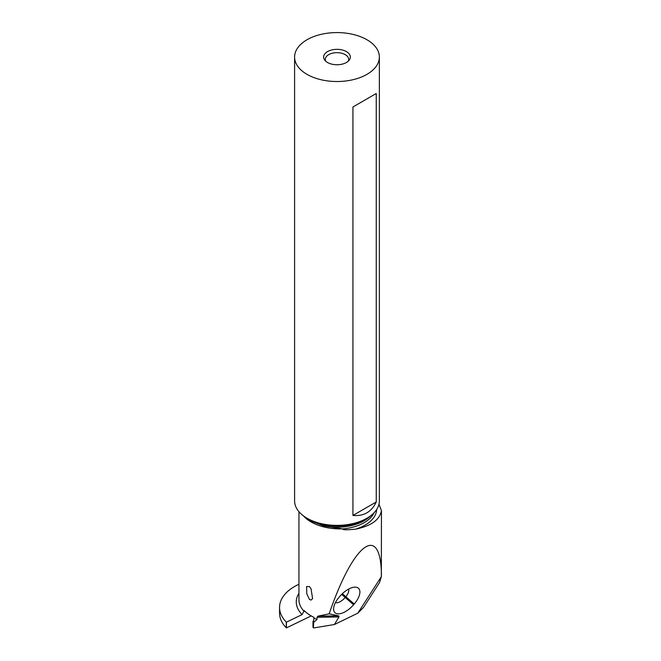 <?xml version="1.0" encoding="UTF-8"?>
<svg xmlns="http://www.w3.org/2000/svg" width="661" height="661" viewBox="0 0 661 661"><rect width="100%" height="100%" fill="white"/><g stroke="black" fill="none" stroke-linecap="round" stroke-linejoin="round"><path stroke-width="0.99" d="M286.411 622.191A59.738 34.488 180 0 1 286.279 622.067L286.279 627.785A59.738 34.488 0 0 0 286.411 627.909L286.411 622.191L302.11 614.59L304.192 610.582A41.288 23.837 0 0 0 311.034 615.804A41.288 23.837 0 0 0 314.074 617.399L313.372 621.993L312.984 621.307L312.984 627.099A1.669 0.967 0 0 0 313.372 627.719L313.719 622.224L317.049 619.497L317.049 617.3L317.908 616.159L329.178 613.838L338.597 615.837L338.969 616.953L334.416 624.521L357.775 613.201L363.517 607.409L379.588 582.481L381.339 576.656L357.775 613.201M286.411 627.909L311.199 615.903M286.279 622.067A51.194 29.555 180 0 1 279.553 607.418A51.194 29.555 180 0 1 298.946 584.258M279.553 607.418L279.553 613.144A51.194 29.555 0 0 0 286.279 627.785M378.96 504.293L381.447 510.606L381.339 576.656M334.416 624.521L313.719 627.95M381.447 574.88C380.736 522.364 353.453 542.698 329.178 613.838M381.447 510.606C379.811 519.761 371.218 525.933 355.684 529.13A39.718 22.928 0 0 0 376.687 509.482M304.019 516.299L309.835 520.554L323.122 525.71L342.555 528.932C343.1 528.643 340.25 530.808 355.684 529.13M309.422 586.547L306.555 586.588L306.811 593.809L309.422 599.378L311.034 600.105L312.587 598.585L311.034 588.711L309.422 586.547M366.954 518.216L364.674 519.529A39.164 22.606 0 0 1 309.29 519.529L307.01 518.216A42.387 24.474 0 0 0 366.954 518.216A42.387 24.474 0 0 0 379.364 500.914L379.364 57.053A42.387 24.474 180 0 1 353.205 79.659A42.387 24.474 180 0 1 307.01 74.354A42.387 24.474 180 0 1 294.599 57.053A42.387 24.474 180 0 1 320.759 34.446A42.387 24.474 180 0 1 366.954 39.751A42.387 24.474 180 0 1 379.364 57.053M294.599 57.053L294.599 500.914A42.387 24.474 0 0 0 307.01 518.216L309.29 519.529M352.933 515.448L352.933 106.975L376.249 93.515L376.249 501.988C371.606 511.895 363.831 516.381 352.933 515.448L376.249 501.988M327.542 62.498A13.352 7.709 0 0 0 349.165 60.201A13.352 7.709 0 0 0 346.422 51.599A13.352 7.709 0 0 0 329.409 50.699A13.352 7.709 0 0 0 324.799 60.201A13.352 7.709 0 0 0 327.542 62.498M348.256 61.184A11.683 6.742 0 0 0 348.661 59.407A11.683 6.742 0 0 0 345.24 54.64A11.683 6.742 0 0 0 332.508 53.177A11.683 6.742 0 0 0 325.303 59.407A11.683 6.742 0 0 0 325.708 61.184M376.249 93.515L352.933 106.975M335.78 613.276A16.459 7.891 134.5 0 0 353.585 604.741L354.23 603.989A16.459 7.891 134.5 0 0 354.726 587.15A16.459 7.891 134.5 0 0 339.903 596.263L339.258 597.023A16.459 7.891 134.5 0 0 333.59 608.789A16.459 7.891 134.5 0 0 335.78 613.276M313.719 622.224L313.372 627.719M335.424 602.625A9.18 4.404 134.5 0 0 344.984 597.701L345.629 596.949A9.18 4.404 134.5 0 0 348.603 589.1M298.946 593.239A43.957 25.374 0 0 0 302.11 614.59M314.074 618.217A41.288 23.837 0 0 0 317.049 619.497M342.555 528.858A41.288 23.837 180 0 1 311.034 521.917A41.288 23.837 180 0 1 303.424 515.861M298.946 511.705L298.946 599.767A41.288 23.837 0 0 0 304.192 611.4M342.555 528.932A38.379 22.16 0 0 0 374.027 512.804M324.733 526.09A38.379 22.16 0 0 0 370.466 515.919M338.969 616.953L317.049 617.3M338.597 615.837L317.908 616.159M354.23 603.989L342.332 593.71M341.621 594.404L353.585 604.741"/></g></svg>

